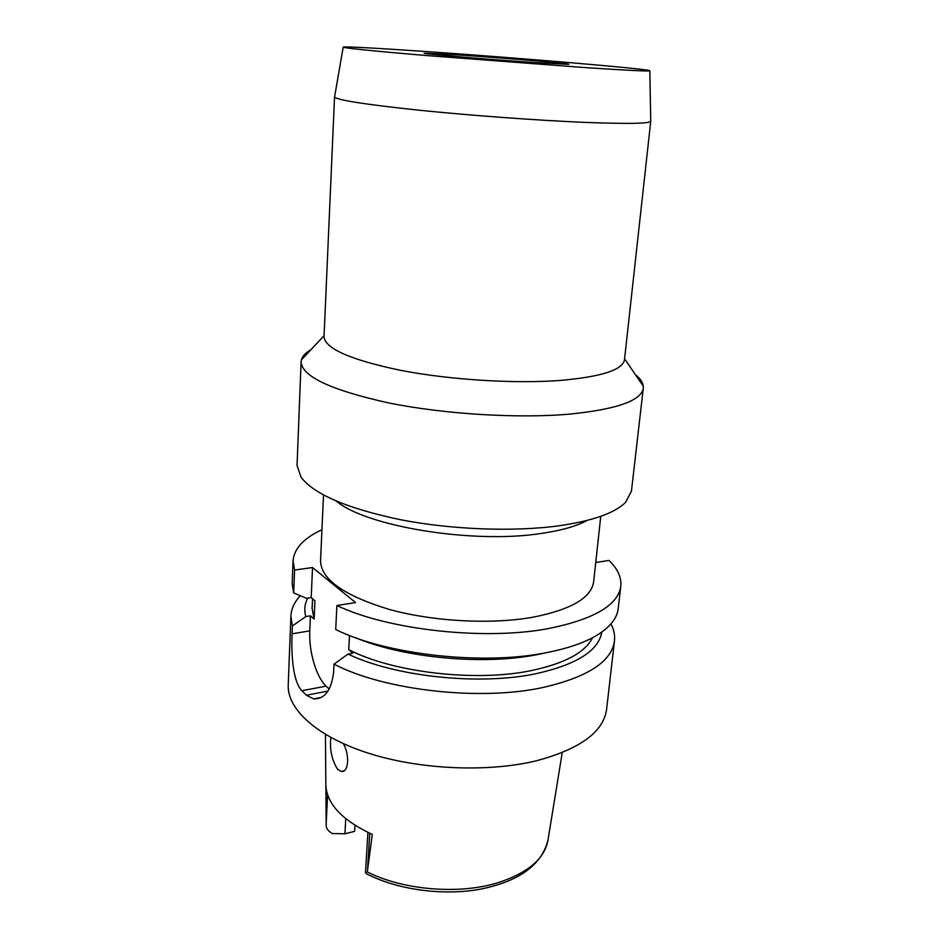 <?xml version="1.0" encoding="UTF-8"?>
<svg xmlns="http://www.w3.org/2000/svg" width="939" height="939" viewBox="0 0 939 939"><rect width="100%" height="100%" fill="white"/><g stroke="black" fill="none" stroke-linecap="round" stroke-linejoin="round"><path stroke-width="1.41" d="M325.845 785.145L326.232 825.592C326.126 828.362 328.157 831.015 332.336 833.562L344.93 833.785L354.602 831.355L354.954 825.299M325.457 734.415L325.833 784.053C326.173 803.291 341.667 820.087 372.302 834.431L367.313 871.967C402.737 889.937 457.986 894.714 496.672 883.106L496.766 883.083C527.671 873.27 544.773 858.821 548.047 839.724C541.967 864.807 519.373 881.298 480.287 889.198C442.809 896.064 396.892 889.714 366.046 873.563M367.888 832.412L365.471 872.718L367.313 871.967M330.868 737.502C329.542 749.322 331.784 759.921 337.606 769.311L341.268 771.447C348.299 772.785 350.13 756.306 343.51 743.747M321.431 697.384L313.638 698.886L306.419 695.236L301.889 690.728C292.722 681.374 291.184 653.591 292.064 633.813L292.369 625.961L290.902 616.043L288.226 684.848C287.099 708.992 316.431 736.399 367.795 752.996C419.087 769.569 487.341 772.656 536.146 760.848C580.067 749.099 603.542 731.927 606.594 709.344L614.47 640.938C611.665 661.514 587.99 676.996 543.458 687.383C480.522 701.363 384.356 690.458 333.991 664.155L348.064 654.072L352.841 653.215L348.745 649.612C392.396 672.524 476.261 682.313 531.732 670.505C565.078 663.31 585.337 652.382 592.509 637.734M610.96 623.883C613.918 629.541 615.092 635.222 614.47 640.938M312.546 598.753L312.112 608.507L314.119 619.083L310.422 615.82L305.821 616.559C304.013 610.127 304.635 603.988 307.699 598.143M601.782 632.064C598.742 650.633 576.828 664.507 536.063 673.686C479.77 685.728 394.979 676.726 348.064 654.072M595.749 562.508L609.012 560.43C617.674 568.823 621.595 577.391 620.785 586.147C618.167 605.056 594.352 619.13 549.327 628.391C485.686 640.832 388.065 630.092 336.901 605.502L355.576 602.568L312.523 567.532L294.576 570.067L293.05 560.935C294.083 548.564 303.72 538.164 321.936 529.725M323.509 495.006L320.539 560.747C320.962 579.328 343.803 595.526 389.063 609.364C432.938 621.536 491.038 624.67 532.883 617.228C571.123 609.646 591.37 597.826 593.648 581.769L600.76 516.333M293.05 560.935L292.17 583.495L293.672 592.955L306.584 598.319L311.208 597.615L312.523 567.532M294.576 570.067L293.672 592.955M348.745 649.612L349.496 635.468M329.225 689.144L326.091 686.151C316.232 677.066 308.696 651.161 309.764 630.879L310.422 615.82M311.208 597.615L314.929 600.796L314.119 619.083M620.785 586.147L618.202 608.578C617.193 617.557 611.019 625.867 599.657 633.532C587.251 641.713 569.668 648.051 546.932 652.558C483.562 665.634 386.539 654.823 335.716 629.529L336.901 605.502M355.775 637.816C403.829 658.051 484.078 665.469 537.93 654.495L547.038 652.535M313.626 698.886C324.648 699.25 331.303 690.423 333.591 672.394L333.991 664.155M290.902 616.043C291.278 608.754 294.412 601.981 300.327 595.725M292.369 625.961L305.821 616.559M587.192 520.417C576.452 526.239 561.017 530.594 540.876 533.505C472.88 544.104 366.046 526.427 336.303 501.121M301.09 361.808L297.053 465.404L301.043 477.223C314.084 494.348 347.324 508.527 400.765 519.772C452.293 529.749 514.22 531.979 559.374 525.734C593.155 520.758 615.256 512.905 625.691 502.201L631.442 491.144L643.297 388.136C641.454 400.566 617.181 409.204 570.489 414.052C518.492 418.724 444.429 414.252 388.511 402.89C330.986 390.143 301.842 376.457 301.09 361.808L301.372 359.907C302.381 356.186 305.562 352.782 310.926 349.707M635.433 374.673C640.257 378.534 642.886 382.384 643.321 386.222L643.297 388.136M334.542 96.87L324.037 336.62C324.824 348.545 350.376 359.79 400.707 370.365C449.523 379.814 513.985 383.875 559.691 380.483C601.253 376.868 622.85 369.954 624.482 359.731L650.739 121.331C649.166 123.666 627.111 124.007 584.574 122.363C537.202 120.392 469.664 115.427 417.902 110.086C364.508 104.382 336.737 100.015 334.566 96.999L334.624 96.647M585.748 67.643L424.569 55.401C372.783 50.952 345.658 48.218 343.193 47.208C341.89 46.246 375.424 48.053 421.764 51.246C514.549 57.561 652.84 69.228 649.823 70.801C648.25 71.387 626.888 70.343 585.748 67.643M536.709 62.737L568.811 64.333C570.102 63.617 503.867 58.018 459.57 55.025L424.252 53.206C421.036 53.746 490.991 59.709 536.709 62.737M345.752 818.714L344.93 833.785M369.743 833.28L367.489 870.664M325.986 804.207L326.197 825.064M326.185 823.609L327.617 794.793M292.064 633.813L309.764 630.879M326.091 686.151L301.889 690.728M306.419 695.236L328.028 691.092M326.197 825.135L326.162 824.254M548.047 839.724L562.226 752.632M324.072 335.669L301.372 359.907M624.588 358.792L643.321 386.222M343.193 47.208L334.566 96.999M649.823 70.801L650.739 121.331M344.014 770.825L341.268 771.447"/></g></svg>
